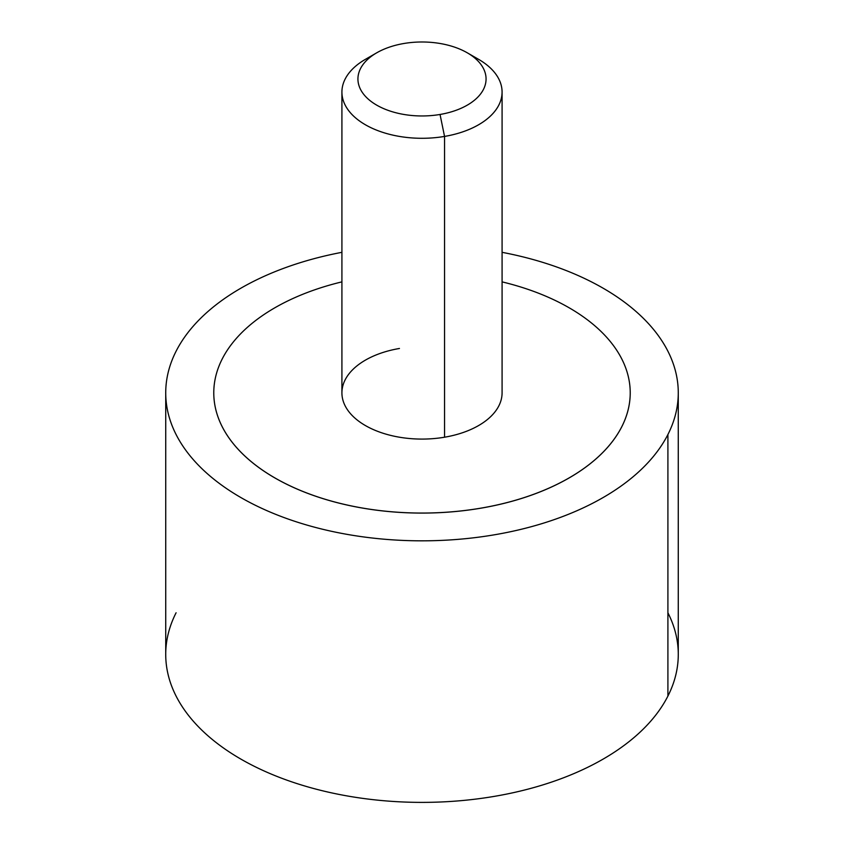 <?xml version="1.0" encoding="UTF-8"?>
<svg xmlns="http://www.w3.org/2000/svg" width="844" height="844" viewBox="0 0 844 844"><rect width="100%" height="100%" fill="white"/><g stroke="black" fill="none" stroke-linecap="round" stroke-linejoin="round"><path stroke-width="1.27" d="M678.27 392.871L678.27 654.427A256.27 147.953 180 0 1 667.91 696.089L667.91 434.523A256.27 147.953 0 0 0 678.27 392.871A256.27 147.953 0 0 0 502.085 252.324A256.27 147.953 180 0 1 667.91 434.523L667.91 696.089A256.27 147.953 180 0 1 385.55 800.882A256.27 147.953 180 0 1 165.73 654.427L165.73 392.871A256.27 147.953 0 0 0 385.55 539.327A256.27 147.953 0 0 0 667.91 434.523A256.27 147.953 180 0 1 349.849 534.843A256.27 147.953 180 0 1 176.09 351.22A256.27 147.953 0 0 0 165.73 392.871M341.915 252.324A256.27 147.953 0 0 0 176.09 351.22A256.27 147.953 180 0 1 341.915 252.324M621.796 426.716A208.225 120.217 0 0 0 630.225 392.861A208.225 120.217 180 0 1 630.225 392.871A208.225 120.217 180 0 1 621.796 426.716A208.225 120.217 180 0 1 480.626 508.225A208.225 120.217 0 0 0 621.796 426.716M213.775 392.861A208.225 120.217 0 0 0 480.626 508.225L480.626 508.193A208.225 120.217 180 0 1 225.707 432.951A208.225 120.217 180 0 1 341.915 281.875A208.225 120.217 0 0 0 213.775 392.85A208.225 120.217 0 0 0 480.626 508.193A208.225 120.217 0 0 0 630.225 392.85A208.225 120.217 0 0 0 502.085 281.875A208.225 120.217 180 0 1 629.909 399.412A208.225 120.217 180 0 1 480.626 508.193L480.626 508.225A208.225 120.217 180 0 1 213.775 392.871A208.225 120.217 180 0 1 213.775 392.861L213.775 392.85M176.09 612.776A256.27 147.953 0 0 0 349.849 796.398A256.27 147.953 0 0 0 667.91 696.089A256.27 147.953 0 0 0 667.91 612.776M371.666 56.094A80.085 46.241 0 0 0 341.915 92.059A80.085 46.241 0 0 0 444.545 136.422L444.545 437.213A80.085 46.241 180 0 1 341.915 392.85L341.915 92.059M502.085 92.059L502.085 392.85A80.085 46.241 180 0 1 444.545 437.213L444.545 136.422A80.085 46.241 0 0 0 502.085 92.059A80.085 46.241 0 0 0 472.334 56.094M467.302 52.824L478.632 59.365A80.085 46.241 180 0 1 444.545 136.422L440.041 114.467A64.07 36.988 0 0 0 467.302 52.824A64.07 36.988 0 0 0 403.959 43.487A64.07 36.988 0 0 0 376.698 52.824A64.07 36.988 0 0 0 366.897 97.851A64.07 36.988 0 0 0 440.041 114.467L444.545 136.422A80.085 46.241 180 0 1 353.119 115.649A80.085 46.241 180 0 1 365.368 59.365L376.698 52.824M399.455 348.477A80.085 46.241 0 0 0 345.154 405.858A80.085 46.241 0 0 0 444.545 437.213M403.959 43.487A64.07 36.988 180 0 1 483.475 68.564A64.07 36.988 180 0 1 440.041 114.467A64.07 36.988 180 0 1 360.525 89.39A64.07 36.988 180 0 1 403.959 43.487"/></g></svg>
